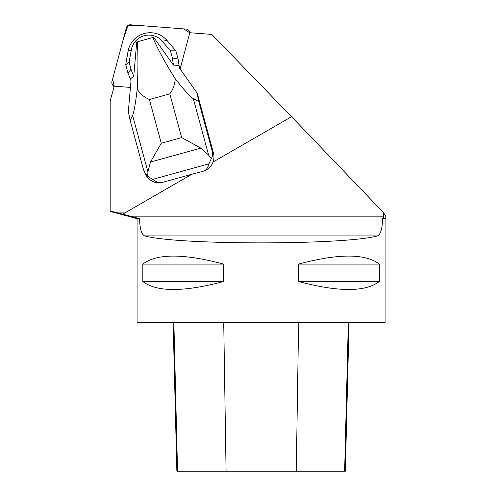 <?xml version="1.0" encoding="UTF-8"?>
<svg xmlns="http://www.w3.org/2000/svg" width="496" height="496" viewBox="0 0 496 496"><rect width="100%" height="100%" fill="white"/><g stroke="black" fill="none" stroke-linecap="round" stroke-linejoin="round"><path stroke-width="0.74" d="M186.112 29.072L130.504 24.8A3.937 3.894 -30 0 0 126.368 27.72L111.96 81.487A3.937 3.894 -30 0 0 114.229 86.075L112.604 79.093L122.94 40.523L127.9 25.519L143.728 25.817L183.619 28.88L189.695 32.717A3.937 3.894 -30 0 0 186.112 29.072M173.643 65.168L173.408 65.1A30.957 30.622 -30 0 0 173.433 65.057L179.068 65.54L179.13 67.599L197.203 93.136L213.416 152.985A14.88 14.719 150 0 1 213.044 162.018A15.041 14.88 60 0 1 203.937 171.046L191.847 174.257L124.849 212.939A267.697 19.84 0 0 1 122.369 214.098L139.612 218.624L137.076 218.624L110.174 211.42L110.18 210.936L122.369 214.098M180.104 68.963L189.509 33.846A3.937 3.894 150 0 0 189.639 32.711L211.811 34.416L291.53 116.703L213.044 162.018M291.53 116.703L383.334 212.443L385.826 216.312L385.826 218.426L382.546 218.624C382.366 228.799 380.655 234.571 377.419 235.941L144.739 235.941C141.509 234.589 139.798 228.817 139.612 218.624M130.442 87.42L115.363 86.261A3.937 3.894 150 0 1 114.247 86.006L110.18 101.196L110.18 210.936M191.847 174.257L161.417 182.677A14.88 14.719 150 0 1 146.289 175.547L143.505 169.7L130.157 120.416L128.328 111.643L131.012 80.91L130.355 79.019L133.759 76.068L136.691 42.476L137.355 41.807L152.805 37.529C158.057 49.699 165.521 63.407 175.206 78.666C184.258 90.253 190.297 96.912 193.322 98.636L198.753 101.432L212.108 150.716C212.914 153.704 212.635 156.364 211.265 158.701L208.915 163.823C208.06 167.512 206.404 169.923 203.937 171.046M383.309 218.426L383.334 212.443M137.076 218.624L137.076 322.394L385.082 322.394L385.082 218.624L382.546 218.624M144.739 235.941C178.145 245.179 344.013 245.179 377.419 235.941M223.733 264.114L223.733 281.474C183.675 292.163 156.711 292.163 142.836 281.474L142.836 264.114C156.711 253.425 183.675 253.425 223.733 264.114L142.836 264.114M379.322 264.114L379.322 281.474C365.447 292.163 338.483 292.163 298.425 281.474L298.425 264.114C338.483 253.425 365.447 253.425 379.322 264.114L298.425 264.114M173.123 322.394L176.861 471.2L345.328 471.2L349.066 322.394M223.733 281.474L142.836 281.474M379.322 281.474L298.425 281.474M196.931 92.665L198.753 101.432M161.417 182.677C158.776 182.764 155.849 181.666 152.638 179.391L147.74 176.278L144.882 173.116M208.915 163.823L152.638 179.391M173.408 65.1L153.952 37.702L152.805 37.529M130.157 120.416L132.618 115.425C133.939 112.505 135.47 103.751 137.225 89.175C140.306 93.967 144.361 97.408 149.401 99.504L169.799 93.862C173.104 89.441 174.908 84.376 175.206 78.666M137.225 89.175C138.136 70.984 138.179 55.192 137.355 41.807M130.355 79.019L127.937 72.974L125.699 64.703L128.067 51.249A22.32 22.078 150 0 1 167.034 40.467L175.857 50.828L178.095 59.092L179.44 68.033M211.265 158.701L208.611 155.074L200.843 148.118L150.493 162.049L147.913 171.87L147.74 176.278M150.493 162.049L161.25 143.239L181.648 137.597L200.843 148.118M127.937 72.974L131.025 69.322L133.635 76.235M131.025 69.322L129.121 62.273L125.699 64.703M129.121 62.273L131.316 49.811A17.738 17.54 150 0 1 162.279 41.249L170.444 50.84L175.857 50.828M170.444 50.84L172.354 57.883L178.095 59.092M172.354 57.883L173.433 65.057M117.893 212.939L124.849 212.939M383.334 216.175L130.256 216.175M177.549 471.2L173.86 322.394M226.071 471.2L223.721 322.394M296.261 471.2L298.611 322.394M344.633 471.2L348.328 322.394M212.108 150.716L213.416 152.985M149.401 99.504L161.25 143.239M181.648 137.597L169.799 93.862M147.913 171.87L132.618 115.425M193.322 98.636L208.611 155.074M131.316 49.811L128.067 51.249M162.279 41.249L167.034 40.467M190.197 32.755L189.181 31M113.931 87.178L112.344 84.425M385.082 218.624L385.826 218.426"/></g></svg>
